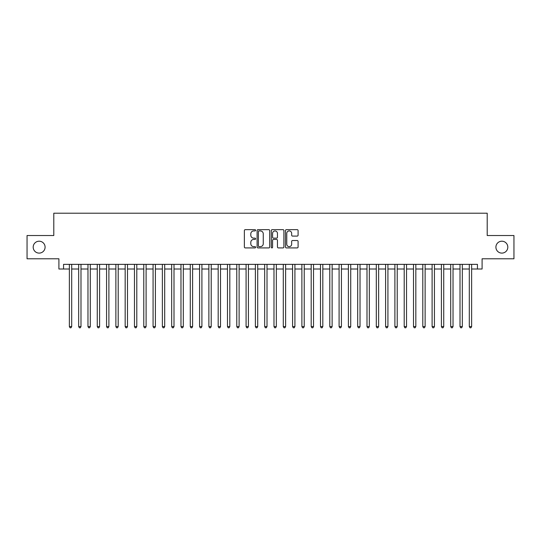 <?xml version="1.0" encoding="UTF-8"?>
<svg xmlns="http://www.w3.org/2000/svg" width="541" height="541" viewBox="0 0 541 541"><rect width="100%" height="100%" fill="white"/><g stroke="black" fill="none" stroke-linecap="round" stroke-linejoin="round"><path stroke-width="0.81" d="M255.616 230.297A0.642 0.642 0 0 0 254.98 229.655L245.283 229.655A0.913 0.913 0 0 0 244.37 230.567L244.37 247A0.913 0.913 0 0 0 245.283 247.913L254.98 247.913A0.642 0.642 0 0 0 255.616 247.278A0.642 0.642 0 0 0 254.98 246.635L253.722 246.635A2.921 2.921 0 0 1 250.801 243.714L250.801 242.348A2.921 2.921 0 0 1 253.722 239.426L254.98 239.426A0.642 0.642 0 0 0 255.616 238.784A0.642 0.642 0 0 0 254.98 238.148L253.722 238.148A2.921 2.921 0 0 1 250.801 235.227L250.801 233.854A2.921 2.921 0 0 1 253.722 230.933L254.98 230.933A0.642 0.642 0 0 0 255.616 230.297M495.908 247.156A5.951 5.951 0 0 0 501.859 253.107A5.951 5.951 0 0 0 507.81 247.156A5.951 5.951 0 0 0 501.859 241.205A5.951 5.951 0 0 0 495.908 247.156M33.19 247.156A5.951 5.951 0 0 0 39.141 253.107A5.951 5.951 0 0 0 45.092 247.156A5.951 5.951 0 0 0 39.141 241.205A5.951 5.951 0 0 0 33.19 247.156M297.178 236.092A0.913 0.913 0 0 0 298.091 235.179L298.091 230.567A0.913 0.913 0 0 0 297.178 229.655L286.405 229.655A0.913 0.913 0 0 0 285.492 230.567L285.492 247A0.913 0.913 0 0 0 286.405 247.913L297.178 247.913A0.913 0.913 0 0 0 298.091 247L298.091 241.435A0.913 0.913 0 0 0 297.178 240.522L292.573 240.522A0.913 0.913 0 0 0 291.66 241.435L291.66 244.194A2.441 2.441 0 0 1 289.219 246.635A2.441 2.441 0 0 1 286.771 244.194L286.771 233.374A2.441 2.441 0 0 1 289.219 230.933A2.441 2.441 0 0 1 291.66 233.374L291.66 235.179A0.913 0.913 0 0 0 292.573 236.092L297.178 236.092M63.554 269.012L63.554 264.36L477.446 264.36L477.446 269.012L482.092 269.012L482.092 258.781L513.95 258.781L513.95 235.531L487.211 235.531L487.211 213.208L53.789 213.208L53.789 235.531L27.05 235.531L27.05 258.781L58.908 258.781L58.908 269.012L69.37 269.012M269.702 230.567A0.913 0.913 0 0 0 268.789 229.655L258.016 229.655A0.913 0.913 0 0 0 257.103 230.567L257.103 247A0.913 0.913 0 0 0 258.016 247.913L268.789 247.913A0.913 0.913 0 0 0 269.702 247L269.702 230.567M272.211 229.655L282.984 229.655A0.913 0.913 0 0 1 283.897 230.567L283.897 247A0.913 0.913 0 0 1 282.984 247.913L278.372 247.913A0.913 0.913 0 0 1 277.459 247L277.459 240.339A0.913 0.913 0 0 0 276.546 239.426L273.489 239.426A0.913 0.913 0 0 0 272.576 240.339L272.576 247.278A0.642 0.642 0 0 1 271.94 247.913A0.642 0.642 0 0 1 271.298 247.278L271.298 230.567A0.913 0.913 0 0 1 272.211 229.655M71.696 269.012L78.668 269.012M80.994 269.012L87.973 269.012M90.293 269.012L97.272 269.012M99.598 269.012L106.57 269.012M108.897 269.012L115.875 269.012M118.202 269.012L125.174 269.012M127.5 269.012L134.472 269.012M136.799 269.012L143.778 269.012M146.104 269.012L153.076 269.012M155.402 269.012L162.374 269.012M164.701 269.012L171.68 269.012M174.006 269.012L180.978 269.012M183.304 269.012L190.283 269.012M192.603 269.012L199.582 269.012M201.908 269.012L208.88 269.012M211.206 269.012L218.185 269.012M220.505 269.012L227.484 269.012M229.81 269.012L236.782 269.012M239.108 269.012L246.087 269.012M248.414 269.012L255.386 269.012M257.712 269.012L264.684 269.012M267.011 269.012L273.989 269.012M276.316 269.012L283.288 269.012M285.614 269.012L292.586 269.012M294.913 269.012L301.892 269.012M304.218 269.012L311.19 269.012M313.516 269.012L320.495 269.012M322.815 269.012L329.794 269.012M332.12 269.012L339.092 269.012M341.418 269.012L348.397 269.012M350.717 269.012L357.696 269.012M360.022 269.012L366.994 269.012M369.32 269.012L376.299 269.012M378.626 269.012L385.598 269.012M387.924 269.012L394.896 269.012M397.222 269.012L404.201 269.012M406.528 269.012L413.5 269.012M415.826 269.012L422.798 269.012M425.125 269.012L432.103 269.012M434.43 269.012L441.402 269.012M443.728 269.012L450.707 269.012M453.027 269.012L460.006 269.012M462.332 269.012L469.304 269.012M471.63 269.012L477.446 269.012M259.017 230.933A0.642 0.642 0 0 0 258.382 231.575L258.382 245.999A0.642 0.642 0 0 0 259.017 246.635L260.343 246.635A2.921 2.921 0 0 0 263.264 243.714L263.264 233.854A2.921 2.921 0 0 0 260.343 230.933L259.017 230.933M277.459 233.421A2.441 2.441 0 0 0 275.017 230.98A2.441 2.441 0 0 0 272.576 233.421L272.576 237.235A0.913 0.913 0 0 0 273.489 238.148L276.546 238.148A0.913 0.913 0 0 0 277.459 237.235L277.459 233.421M71.696 264.36L71.696 326.581L69.37 326.581L69.37 264.36M71.696 326.581L70.999 327.792L70.066 327.792L69.37 326.581M80.994 264.36L80.994 326.581L78.668 326.581L78.668 264.36M80.994 326.581L80.298 327.792L79.365 327.792L78.668 326.581M90.293 264.36L90.293 326.581L87.973 326.581L87.973 264.36M90.293 326.581L89.596 327.792L88.67 327.792L87.973 326.581M99.598 264.36L99.598 326.581L97.272 326.581L97.272 264.36M99.598 326.581L98.902 327.792L97.968 327.792L97.272 326.581M108.897 264.36L108.897 326.581L106.57 326.581L106.57 264.36M108.897 326.581L108.2 327.792L107.267 327.792L106.57 326.581M118.202 264.36L118.202 326.581L115.875 326.581L115.875 264.36M118.202 326.581L117.498 327.792L116.572 327.792L115.875 326.581M127.5 264.36L127.5 326.581L125.174 326.581L125.174 264.36M127.5 326.581L126.804 327.792L125.87 327.792L125.174 326.581M136.799 264.36L136.799 326.581L134.472 326.581L134.472 264.36M136.799 326.581L136.102 327.792L135.176 327.792L134.472 326.581M146.104 264.36L146.104 326.581L143.778 326.581L143.778 264.36M146.104 326.581L145.401 327.792L144.474 327.792L143.778 326.581M155.402 264.36L155.402 326.581L153.076 326.581L153.076 264.36M155.402 326.581L154.706 327.792L153.772 327.792L153.076 326.581M164.701 264.36L164.701 326.581L162.374 326.581L162.374 264.36M164.701 326.581L164.004 327.792L163.078 327.792L162.374 326.581M174.006 264.36L174.006 326.581L171.68 326.581L171.68 264.36M174.006 326.581L173.309 327.792L172.376 327.792L171.68 326.581M183.304 264.36L183.304 326.581L180.978 326.581L180.978 264.36M183.304 326.581L182.608 327.792L181.675 327.792L180.978 326.581M192.603 264.36L192.603 326.581L190.283 326.581L190.283 264.36M192.603 326.581L191.906 327.792L190.98 327.792L190.283 326.581M201.908 264.36L201.908 326.581L199.582 326.581L199.582 264.36M201.908 326.581L201.211 327.792L200.278 327.792L199.582 326.581M211.206 264.36L211.206 326.581L208.88 326.581L208.88 264.36M211.206 326.581L210.51 327.792L209.577 327.792L208.88 326.581M220.505 264.36L220.505 326.581L218.185 326.581L218.185 264.36M220.505 326.581L219.808 327.792L218.882 327.792L218.185 326.581M229.81 264.36L229.81 326.581L227.484 326.581L227.484 264.36M229.81 326.581L229.114 327.792L228.18 327.792L227.484 326.581M239.108 264.36L239.108 326.581L236.782 326.581L236.782 264.36M239.108 326.581L238.412 327.792L237.479 327.792L236.782 326.581M248.414 264.36L248.414 326.581L246.087 326.581L246.087 264.36M248.414 326.581L247.71 327.792L246.784 327.792L246.087 326.581M257.712 264.36L257.712 326.581L255.386 326.581L255.386 264.36M257.712 326.581L257.016 327.792L256.082 327.792L255.386 326.581M267.011 264.36L267.011 326.581L264.684 326.581L264.684 264.36M267.011 326.581L266.314 327.792L265.388 327.792L264.684 326.581M276.316 264.36L276.316 326.581L273.989 326.581L273.989 264.36M276.316 326.581L275.612 327.792L274.686 327.792L273.989 326.581M285.614 264.36L285.614 326.581L283.288 326.581L283.288 264.36M285.614 326.581L284.918 327.792L283.984 327.792L283.288 326.581M294.913 264.36L294.913 326.581L292.586 326.581L292.586 264.36M294.913 326.581L294.216 327.792L293.29 327.792L292.586 326.581M304.218 264.36L304.218 326.581L301.892 326.581L301.892 264.36M304.218 326.581L303.521 327.792L302.588 327.792L301.892 326.581M313.516 264.36L313.516 326.581L311.19 326.581L311.19 264.36M313.516 326.581L312.82 327.792L311.887 327.792L311.19 326.581M322.815 264.36L322.815 326.581L320.495 326.581L320.495 264.36M322.815 326.581L322.118 327.792L321.192 327.792L320.495 326.581M332.12 264.36L332.12 326.581L329.794 326.581L329.794 264.36M332.12 326.581L331.423 327.792L330.49 327.792L329.794 326.581M341.418 264.36L341.418 326.581L339.092 326.581L339.092 264.36M341.418 326.581L340.722 327.792L339.789 327.792L339.092 326.581M350.717 264.36L350.717 326.581L348.397 326.581L348.397 264.36M350.717 326.581L350.02 327.792L349.094 327.792L348.397 326.581M360.022 264.36L360.022 326.581L357.696 326.581L357.696 264.36M360.022 326.581L359.325 327.792L358.392 327.792L357.696 326.581M369.32 264.36L369.32 326.581L366.994 326.581L366.994 264.36M369.32 326.581L368.624 327.792L367.691 327.792L366.994 326.581M378.626 264.36L378.626 326.581L376.299 326.581L376.299 264.36M378.626 326.581L377.922 327.792L376.996 327.792L376.299 326.581M387.924 264.36L387.924 326.581L385.598 326.581L385.598 264.36M387.924 326.581L387.228 327.792L386.294 327.792L385.598 326.581M397.222 264.36L397.222 326.581L394.896 326.581L394.896 264.36M397.222 326.581L396.526 327.792L395.599 327.792L394.896 326.581M406.528 264.36L406.528 326.581L404.201 326.581L404.201 264.36M406.528 326.581L405.824 327.792L404.898 327.792L404.201 326.581M415.826 264.36L415.826 326.581L413.5 326.581L413.5 264.36M415.826 326.581L415.13 327.792L414.196 327.792L413.5 326.581M425.125 264.36L425.125 326.581L422.798 326.581L422.798 264.36M425.125 326.581L424.428 327.792L423.502 327.792L422.798 326.581M434.43 264.36L434.43 326.581L432.103 326.581L432.103 264.36M434.43 326.581L433.733 327.792L432.8 327.792L432.103 326.581M443.728 264.36L443.728 326.581L441.402 326.581L441.402 264.36M443.728 326.581L443.032 327.792L442.098 327.792L441.402 326.581M453.027 264.36L453.027 326.581L450.707 326.581L450.707 264.36M453.027 326.581L452.33 327.792L451.404 327.792L450.707 326.581M462.332 264.36L462.332 326.581L460.006 326.581L460.006 264.36M462.332 326.581L461.635 327.792L460.702 327.792L460.006 326.581M471.63 264.36L471.63 326.581L469.304 326.581L469.304 264.36M471.63 326.581L470.934 327.792L470.001 327.792L469.304 326.581"/></g></svg>
